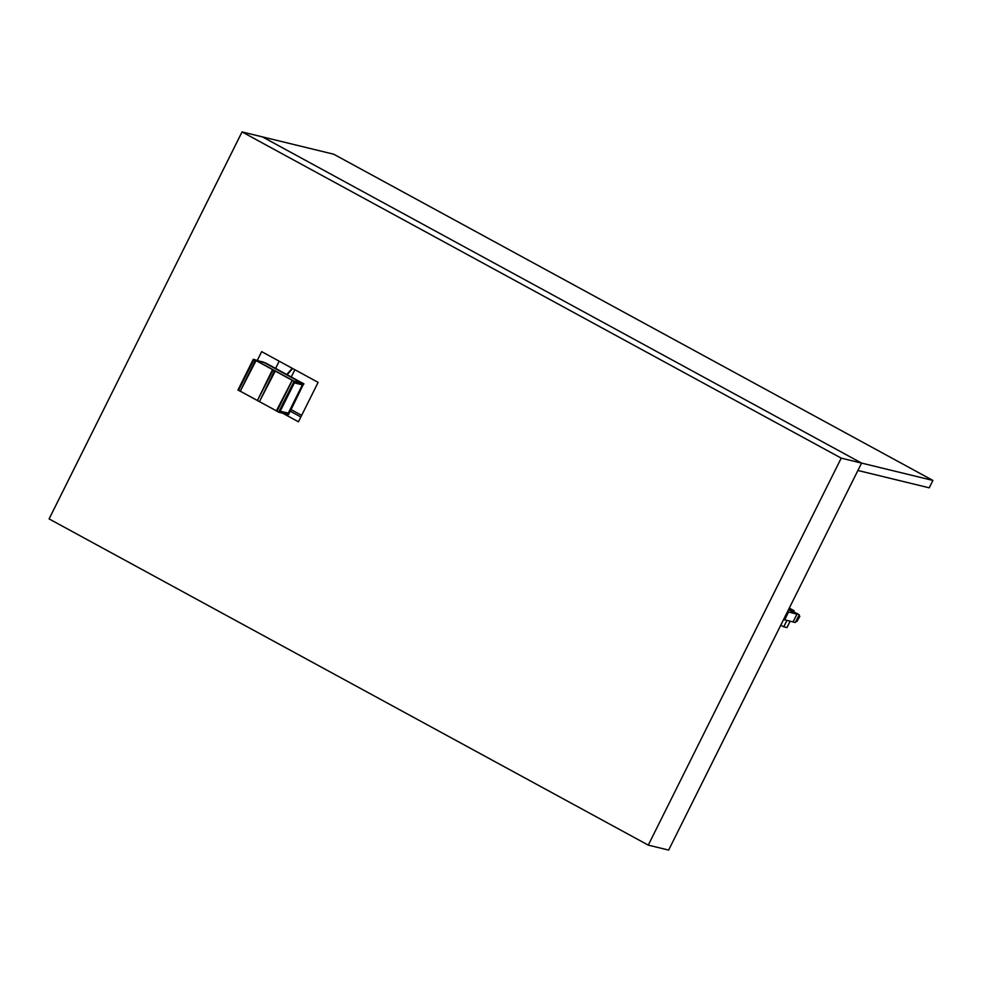<?xml version="1.0" encoding="UTF-8"?>
<svg xmlns="http://www.w3.org/2000/svg" width="982" height="982" viewBox="0 0 982 982"><rect width="100%" height="100%" fill="white"/><g stroke="black" fill="none" stroke-linecap="round" stroke-linejoin="round"><path stroke-width="1.47" d="M841.218 458.128L861.582 463.087L668.644 850.081L648.267 845.121L841.218 458.128L242.051 131.919L262.415 136.879L861.582 463.087L857.9 470.476L929.217 487.821L932.9 480.431L861.582 463.087L262.415 136.879L333.733 154.223L932.9 480.431M242.051 131.919L49.1 518.913L648.267 845.121M257.37 360.259L261.666 351.642L318.107 382.366L298.454 421.794L282.644 413.189M300.86 416.969L290.058 411.09M275.549 368.471L279.183 361.18M292.599 368.483L287.161 374.78M292.219 368.275L286.719 374.547M294.882 369.723L291.249 377.014M290.868 409.469L301.658 415.349M793.591 611.688L799.238 614.757L788.521 609.65L796.918 614.216L793.051 621.974L783.624 619.458M799.238 614.757L798.575 616.095L799.532 616.315L796.991 621.422L796.034 621.189L795.346 622.514L799.225 614.757L795.346 622.514L793.051 621.974L796.918 614.216L787.503 611.688M788.448 612.216L784.581 619.973M796.991 621.422L799.851 616.315L798.857 615.53M789.295 608.079L794.094 610.694L793.542 611.798L788.62 609.429M794.094 610.694L793.1 610.448L792.548 611.565M793.1 610.448L789.172 608.324M790.093 621.275L786.95 627.584L783.734 626.823L786.877 620.514M783.734 626.823L780.764 625.203M253.295 359.277L255.737 360.48L240.197 391.302L256.057 360.627L253.295 359.277L237.939 390.075L240.013 391.082M253.516 359.4L238.16 390.198M253.921 359.498L238.565 390.296M255.32 360.382L240.197 391.302M275.255 371.073L259.383 401.748L275.255 371.073L272.48 369.723L257.345 400.644L273.119 369.944L257.345 400.644M259.211 401.528L257.763 400.742M274.739 370.95L273.119 369.944M274.518 370.828L259.383 401.748M276.949 411.188L276.31 410.967L292.182 380.292L294.44 381.519L278.569 412.195L294.109 381.372L292.305 380.39L276.949 411.188L278.397 411.974M292.305 380.39L276.543 411.09M303.941 383.827L302.407 386.221L303.941 383.827L301.683 382.599L303.634 383.753L294.44 381.519L279.109 412.33L294.465 381.532L253.798 359.4L294.44 381.519L278.569 412.195M289.543 412.023L288.585 414.637L279.109 412.33L294.465 381.532L253.835 359.4L265.533 363.009M289.813 412.17L303.634 383.753L265.57 362.935M240.7 391.425L257.186 400.398M259.899 401.871L276.372 410.844M280.238 411.225L288.389 413.201L302.517 384.87L294.367 382.882L280.238 411.225L288.278 413.14L302.382 384.834M255.467 360.136L293.851 381.041L302.002 383.017L263.618 362.125L255.467 360.136M301.486 382.894L263.557 362.248L255.934 360.394M297.19 396.691L289.653 411.875L297.19 396.691"/></g></svg>
